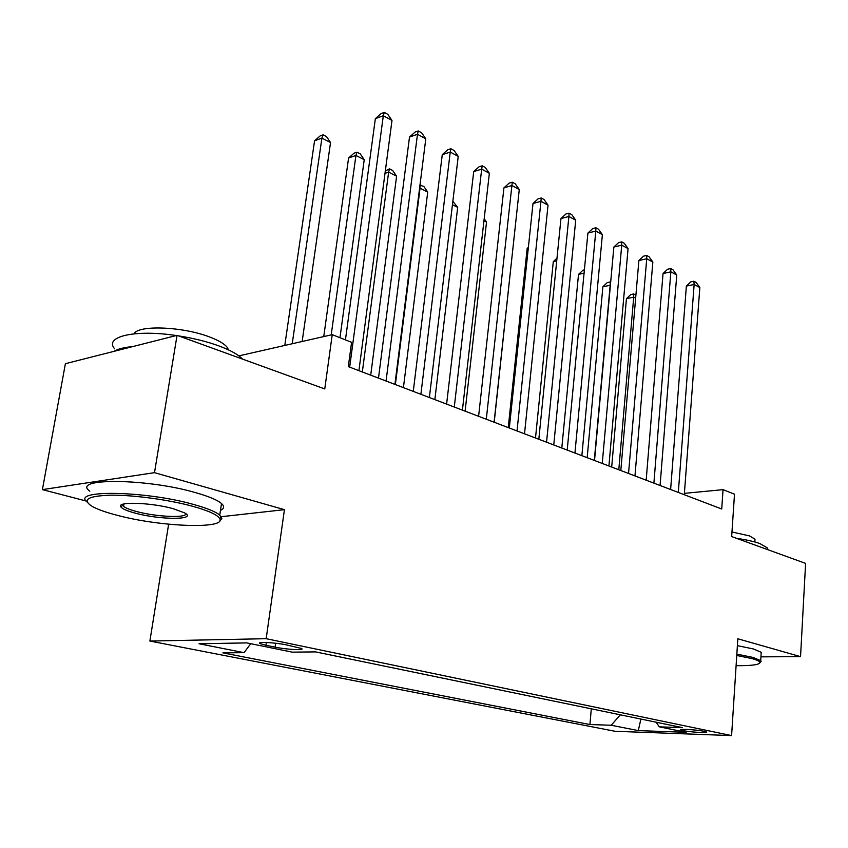<?xml version="1.0" encoding="UTF-8"?>
<svg xmlns="http://www.w3.org/2000/svg" width="848" height="848" viewBox="0 0 848 848"><rect width="100%" height="100%" fill="white"/><g stroke="black" fill="none" stroke-linecap="round" stroke-linejoin="round"><path stroke-width="1.27" d="M704.19 731.336C696.886 729.736 677.838 728.58 680.637 729.895L683.043 730.594C690.346 732.174 709.172 733.319 706.511 732.004L704.19 731.336M149.884 641.056L615.129 731.294L731.591 735.587L266.177 638.692L149.884 641.056L168.635 524.202M221.254 516.697L284.44 509.669L154.495 472.665L42.4 489.625L86.22 501.02M42.4 489.625L65.391 363.686L177.052 335.342L324.763 388.935L332.236 334.653L238.86 355.884M760.932 656.85L800.544 656.638L805.6 563.39L731.665 536.572L734.495 494.193L723.047 489.656L684.4 493.356M154.495 472.665L177.052 335.342M332.236 334.653L351.581 342.316L348.316 366.622L721.722 509.001L723.047 489.656M265.954 645.286L275.102 647.151C286.476 649.579 305.799 650.554 301.422 648.455L286.719 644.957C275.187 642.466 255.555 641.501 260.145 643.632L265.954 645.286L266.357 642.477M656.087 722.199L659.32 726.853L682.375 727.626L315.594 651.9L292.242 652.144L246.874 642.911L199.015 643.749L244.033 652.653L222.918 652.875L589.922 724.542L611.217 725.252L620.333 714.822M659.32 726.853L686.18 732.322L638.3 730.605L611.217 725.252M284.44 509.669L266.177 638.692M800.544 656.638L737.834 638.777L731.591 735.587M250.764 643.706L244.033 652.653M591.3 708.822L589.922 724.542M638.3 730.605L640.887 719.062M349.673 367.131L383.317 115.731L391.999 120.448L358.916 370.661M345.443 339.889L375.357 118.635L383.317 115.731L384.282 112.413L387.748 114.31L391.999 120.448M375.357 118.635L381.102 113.579L384.282 112.413M302.164 341.49L330.54 142.517L321.901 138.118L314.566 140.789L284.79 345.433M314.566 140.789L320.141 135.913L323.067 134.843L321.901 138.118L292.231 343.747M323.067 134.843L326.522 136.613L330.54 142.517M192.613 506.267C168.975 499.79 133.91 494.988 111.141 495.168C87.779 495.9 81.514 499.673 92.337 506.489C97.891 509.521 106.286 512.489 117.543 515.393C161.003 527 226.893 529.332 219.664 518.531C217.406 514.757 208.385 510.666 192.613 506.267M87.132 502.048C70.554 489.476 146.142 490.812 193.842 504.528C207.018 508.185 215.646 511.704 219.749 515.107L221.879 518.52L219.356 521.425M173.013 508.641L184.472 512.817C198.135 519.994 160.802 520.121 135.5 513.21C127.105 510.984 122.197 508.842 120.787 506.807C116.346 501.348 151.114 502.493 173.013 508.641M122.6 504.348L123.554 506.394C125.716 508.09 130.083 509.807 136.655 511.545C156.445 516.93 187.079 518.276 185.733 513.623M114.671 348.835C103.7 336.624 134.843 329.225 176.278 335.532M178.504 335.872C193.439 338.225 206.848 341.553 218.731 345.846C230.38 350.171 238.288 354.581 242.464 359.075M114.014 351.348C117.766 348.963 123.988 347.383 132.67 346.609M134.069 333.805C137.991 324.816 182.596 326.522 209.329 336.879C218.54 340.334 224.519 343.853 227.285 347.447L228.494 349.885M89.824 491.172C70.501 477.721 147.001 478.314 195.708 492.677C208.831 496.409 217.438 500.034 221.519 503.542C224.603 506.362 224.264 508.641 220.469 510.39M736.096 665.669C751.858 665.828 759.797 664.726 759.935 662.341C759.543 661.196 756.861 659.935 751.89 658.567L736.753 655.472M736.848 654.137L752.929 657.401L760.709 660.634L761.154 661.292L759.925 662.818M736.446 660.306L736.393 661.09M736.562 538.342C746.335 539.752 754.137 541.512 759.978 543.61L767.535 548.052L767.938 549.727M731.972 531.982L749.473 535.894L755.006 539.18L754.879 541.215M737.389 645.646L753.459 648.974L761.218 652.292L761.101 654.168M386.063 381.006L417.481 134.281L425.802 138.796L394.914 384.388M378.484 378.123L409.51 137.026L417.481 134.281L418.287 130.952L421.604 132.765L425.802 138.796M409.51 137.026L415.096 132.055L418.287 130.952M420.894 394.299L450.246 152.057L458.227 156.392L429.374 397.532M413.273 391.384L442.264 154.665L450.246 152.057L450.903 148.739L454.083 150.478L458.227 156.392M442.264 154.665L447.712 149.778L450.903 148.739M454.284 407.019L481.685 169.134L489.36 173.299L462.414 410.125M446.61 404.104L473.714 171.593L481.685 169.134L482.215 165.805L485.268 167.48L489.36 173.299M473.714 171.593L479.025 166.802L482.215 165.805M486.296 419.23L511.895 185.532L519.273 189.539L494.098 422.209M478.601 416.294L503.935 187.864L511.895 185.532L512.298 182.214L515.234 183.815L519.273 189.539M503.935 187.864L509.107 183.147L512.298 182.214M339.974 337.716L364.227 159.7L355.927 155.47L348.581 158.004L323.756 336.582M348.581 158.004L354.008 153.212L356.944 152.195L355.927 155.47L331.208 334.886M356.944 152.195L360.262 153.891L364.227 159.7M370.714 375.155L396.599 176.214L388.628 172.144L362.329 371.965M385.321 170.925L389.497 168.869L392.677 170.501L396.599 176.214M389.497 168.869L388.628 172.144L385.003 173.321M403.425 387.631L427.721 192.093L420.057 188.182L395.369 384.557M419.972 185.161L423.852 186.475L427.721 192.093M420.788 184.906L419.569 188.33M434.865 399.62L457.687 207.368L452.45 204.697M452.853 201.326L457.687 207.368M517.026 430.954L540.95 201.305L548.031 205.152L524.52 433.805M509.319 428.007L533 203.52L540.95 201.305L541.225 197.987L544.056 199.524L548.031 205.152M533 203.52L538.045 198.877L541.225 197.987M465.107 411.153L486.529 222.081L483.954 220.766M484.187 218.71L486.529 222.081M546.557 442.211L568.891 216.473L575.718 220.173L553.755 444.956M538.83 439.264L560.963 218.572L568.891 216.473L569.061 213.155L571.785 214.65L575.718 220.173M560.963 218.572L565.892 214.003L569.061 213.155M494.214 422.251L514.217 236.2M574.944 453.033L595.805 231.08L602.377 234.652L581.866 455.673M567.206 450.087L587.897 233.083L595.805 231.08L595.868 227.773L598.497 229.214L602.377 234.652M587.897 233.083L592.71 228.578L595.868 227.773M528.293 248.135L527.18 248.422L508.238 427.593M527.18 248.422L528.378 247.309M602.25 463.443L621.732 245.157L628.071 248.602L608.917 465.987M594.522 460.496L613.857 247.054L621.732 245.157L621.711 241.86L624.245 243.249L628.071 248.602M613.857 247.054L618.563 242.623L621.711 241.86M556.733 260.813L553.299 261.64L535.501 437.992M553.299 261.64L556.988 258.195M628.548 473.47L646.738 258.735L652.843 262.053L634.972 475.919M620.821 470.523L638.883 260.537L646.738 258.735L646.621 255.449L649.07 256.774L652.843 262.053M638.883 260.537L643.484 256.17L646.621 255.449M584.081 273.13L578.516 274.413L561.8 448.02M578.516 274.413L583.011 270.183L584.389 269.865M653.893 483.137L670.863 271.826L676.757 275.028L660.083 485.491M646.176 480.191L663.041 273.544L670.863 271.826L670.662 268.551L673.026 269.844L676.757 275.028M663.041 273.544L667.546 269.251L670.662 268.551M610.401 285.257L602.886 286.751L587.176 457.697M602.886 286.751L607.274 282.585L610.189 281.939L610.178 285.14L594.3 460.411M678.315 492.444L694.152 284.472L699.844 287.557L684.294 494.723M670.62 489.508L686.371 286.105L694.152 284.472L693.876 281.207L696.155 282.448L699.844 287.557M686.371 286.105L690.77 281.865L693.876 281.207M635.65 298.136L633.71 297.15L626.439 298.676L611.684 467.036M626.439 298.676L630.742 294.574L633.647 293.959L633.71 297.15L618.796 469.75M633.647 293.959L635.915 295.115M275.653 643.24L275.102 647.151M260.283 642.699L260.145 643.632M221.519 503.542L219.749 515.107M123.554 506.394L123.956 503.966M227.01 349.196L227.285 347.447M122.695 505.44L120.787 506.807M219.664 518.531L221.519 517.142M761.218 652.292L760.709 660.634M754.826 541.978L755.006 539.18M767.535 548.052L767.44 549.546M759.935 662.341L761.154 661.292"/></g></svg>
